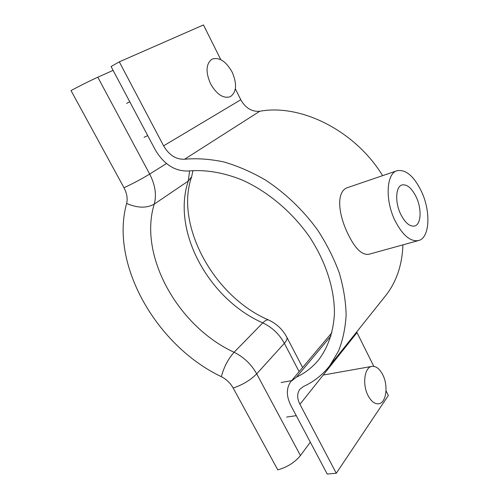 <?xml version="1.0" encoding="UTF-8"?>
<svg xmlns="http://www.w3.org/2000/svg" width="499" height="499" viewBox="0 0 499 499"><rect width="100%" height="100%" fill="white"/><g stroke="black" fill="none" stroke-linecap="round" stroke-linejoin="round"><path stroke-width="0.75" d="M416.216 196.993C411.762 188.067 407.016 184.056 401.982 184.961C395.638 186.526 394.809 202.157 400.66 214.14C405.126 222.885 409.785 226.845 414.638 226.016C421.212 224.481 421.929 208.844 416.216 196.993M397.017 170.745L348.102 187.424C335.54 190.899 338.291 214.726 348.233 234.424C355.194 248.733 362.087 255.345 368.917 254.265L418.542 240.555C410.39 241.921 402.518 235.222 394.927 220.458C384.885 200.018 386.369 173.434 397.017 170.745C405.699 169.161 413.827 176.004 421.387 191.292C431.017 211.364 429.876 237.973 418.542 240.555M303.548 386.432C313.921 381.71 322.685 374.761 329.845 365.592L338.49 351.109C342.825 340.15 345.37 328.105 346.131 314.963C345.788 301.359 343.493 287.312 339.251 272.828C333.9 258.314 326.776 244.173 317.875 230.407C303.417 210.322 285.241 192.92 265.131 179.833C251.477 171.949 237.717 165.98 223.845 161.938C210.141 159.05 197.061 158.146 184.611 159.218C176.103 159.618 169.099 155.164 163.597 145.839L119.298 61.851L111.077 66.529L155.17 149.656C163.878 164.396 174.999 171.506 188.528 170.989C205.482 169.423 224.251 172.579 243.219 180.47C268.443 192.078 292.271 212.237 309.43 236.744C325.872 261.613 334.611 289.152 334.43 313.578C333.488 331.548 328.099 347.161 319.036 359.349C312.842 367.039 305.344 372.959 296.543 377.094L290.954 381.417C286.158 388.004 286.164 396.094 290.967 405.687L327.225 474.05L336.289 473.264L299.924 404.309C296.974 398.383 296.949 393.38 299.849 389.301L303.548 386.432M384.61 296.949L386.132 295.04C396.605 281.43 402.206 264.707 402.93 244.866M382.621 175.654C355.244 130.726 300.928 103.611 259.767 111.265C251.82 111.907 245.496 108.065 240.792 99.756L235.347 88.847M373.826 366.36L356.679 331.96M336.289 473.264L388.347 395.458L386.033 390.817M220.783 59.655L203.467 24.95L119.298 61.851M191.653 176.74L188.26 181.087L154.235 204.11C146.718 208.345 137.518 208.133 126.627 203.467C127.819 198.633 126.939 193.394 123.983 187.736L71.02 90.593C80.489 85.485 89.415 81.031 97.798 77.22L113.117 70.371M126.627 203.467C109.587 264.532 156.829 346.094 221.35 376.683C226.403 379.265 230.338 383.039 233.158 388.01L277.787 469.865C287.268 467.195 294.828 462.423 300.454 455.55L310.316 442.17M232.154 72.112C237.218 83.988 236.601 92.184 230.301 96.7C223.346 98.796 216.759 94.498 210.541 83.801C205.445 71.943 205.95 63.722 212.056 59.138C219.279 56.898 225.978 61.227 232.154 72.112M382.708 374.699C388.559 385.733 386.263 403.148 378.585 403.797C374.68 404.121 371.175 401.389 368.062 395.601C362.074 384.423 364.532 367.077 371.936 366.378C375.984 365.967 379.577 368.742 382.708 374.699M259.767 111.265L184.611 159.218M240.792 99.756L163.597 145.839M356.997 332.633L299.924 404.309M331.049 335.858L296.543 377.094M166.485 163.529L149.675 174.07C142.04 178.742 133.476 183.295 123.983 187.736M189.62 170.864L188.26 181.087C171.369 231.299 209.031 299.425 262.792 322.878L234.1 352.269C178.374 326.789 138.192 255.9 154.235 204.11C156.742 194.941 155.226 184.929 149.675 174.07L97.798 77.22M192.982 170.571L191.579 176.977C174.787 224.544 213.422 296.606 268.674 320.027C267.214 319.46 265.256 320.408 262.792 322.878C272.148 327.344 279.328 334.155 284.343 343.318L256.692 373.851L300.454 455.55M233.158 388.01C242.664 384.854 250.504 380.132 256.692 373.851C251.34 364.295 243.811 357.097 234.1 352.269C228.218 358.812 223.97 366.952 221.35 376.683M268.674 320.027C276.621 323.739 282.683 329.49 286.863 337.274C287.493 338.702 286.651 340.717 284.343 343.318L299.151 371.661M386.132 295.04L329.845 365.592M331.922 332.64L291.273 381.043M286.863 337.274L302.619 367.532M147.723 135.616L144.03 137.356M129.771 101.771L126.609 103.412M296.263 415.667L286.657 417.052M371.936 366.378L323.24 375.03M291.603 380.65L281.18 382.502"/></g></svg>
